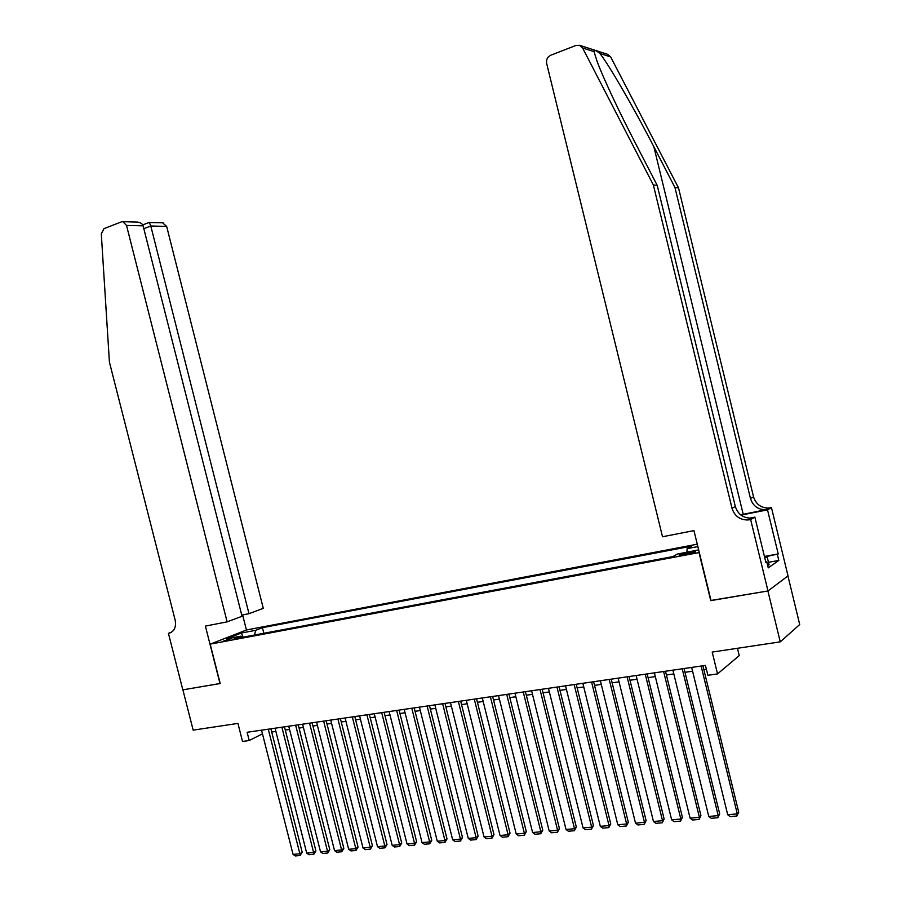 <?xml version="1.0" encoding="UTF-8"?>
<svg xmlns="http://www.w3.org/2000/svg" width="901" height="901" viewBox="0 0 901 901"><rect width="100%" height="100%" fill="white"/><g stroke="black" fill="none" stroke-linecap="round" stroke-linejoin="round"><path stroke-width="1.35" d="M223.29 641.163L231.737 638.437L223.29 641.163M697.273 544.193L246.615 629.945L210.192 644.136L699.3 552.527M787.936 575.953L799.716 624.551L780.255 641.861L712.207 652.087L717.534 673.914L739.259 655.613L737.468 648.292M210.192 644.136L220.204 683.532L182.892 689.839L193.163 730.137L237.932 723.402L242.515 741.467L249.217 740.509L262.473 733.831M711.002 600.449L767.889 590.966L780.255 641.861M717.534 673.914L707.859 675.288L705.449 665.411L247.122 732.276L249.217 740.509M691.394 551.93L687.204 552.718C681.618 553.912 678.937 554.802 679.163 555.41L687.395 554.205C693.015 553.011 695.707 552.11 695.459 551.513L691.394 551.93L691.709 553.214M242.301 637.311L240.972 636.129L234.001 638.865L672.81 556.615L677.406 554.047L698.658 549.903M240.972 636.129L226.444 638.865L241.355 633.031L255.76 630.306L262.428 627.682L691.495 546.186L687.125 548.619L697.858 546.592M710.743 600.629L699.041 552.673M271.708 732.017L275.875 731.421M285.29 730.058L289.559 729.438M299.042 728.076L303.4 727.445M312.94 726.06L317.411 725.418M327.007 724.032L331.579 723.368M341.242 721.971L345.928 721.296M355.647 719.888L360.434 719.201M370.232 717.782L375.131 717.072M384.986 715.653L389.998 714.932M399.92 713.491L405.056 712.759M415.046 711.306L420.294 710.551M430.351 709.098L435.724 708.321M445.849 706.857L451.356 706.069M461.537 704.593L467.168 703.782M477.429 702.296L483.195 701.462M493.523 699.976L499.413 699.12M509.82 697.622L515.845 696.743M526.33 695.234L532.491 694.344M543.044 692.813L549.351 691.9M559.983 690.369L566.436 689.434M577.136 687.891L583.747 686.934M594.525 685.379L601.282 684.4M612.139 682.834L619.043 681.832M629.99 680.255L637.052 679.23M648.078 677.642L655.309 676.595M666.413 674.995L673.813 673.925M684.997 672.304L692.565 671.211M703.839 669.589L706.373 669.218M686.877 552.268L687.125 548.619M263.835 633.279L262.428 627.682M255.76 630.306L254.454 635.036M241.355 633.031L243.124 637.165M701.113 666.042L737.277 813.862L738.719 812.173L702.904 665.771M691.641 667.416L727.704 814.729L737.277 813.862L736.883 816.002L730.193 816.61L727.704 814.729M738.719 812.173L736.883 816.002M764.352 556.154L767.179 556.953L769.116 564.916L767.652 565.423M767.179 556.953L764.746 557.787M579.625 45.32L607.612 54.319L610.664 56.909L678.521 187.892L674.939 187.476L750.488 498.523C752.909 505.934 757.989 509.673 765.726 509.752L740.633 514.831M674.939 187.476L653.867 146.784C633.944 108.03 608.806 64.568 599.875 53.474C595.73 50.118 593.782 49.499 594.007 51.605L597.115 61.414C602.96 77.43 619.392 112.31 635.52 143.394L657.223 185.403L735.329 506.52C737.829 514.167 743.043 518.041 750.995 518.143L752.74 517.917L749.531 519.753L750.646 519.539L767.99 590.955L711.035 600.584L693.95 530.61L662.517 536.759L546.648 63.442C546.085 59.646 547.425 56.921 550.68 55.265L576.009 45.433L579.444 45.264L582.609 47.967L653.349 184.953L732.017 508.265C734.529 515.969 739.777 519.877 747.774 519.978L749.531 519.753M678.521 187.892L753.551 496.901C755.962 504.267 761.007 507.984 768.699 508.051L771.459 507.612L788.015 575.885L767.99 590.955M657.223 185.403L653.349 184.953M765.05 556.345L778.227 553.957L765.985 556.615M765.771 561.999L766.785 561.819L768.249 567.867L778.802 560.456L777.372 554.543M766.785 561.819L765.884 562.438L754.869 517.118L750.646 519.539M771.459 507.612L767.528 509.865L740.994 515.113M778.227 553.957L767.528 509.865M750.691 518.323L752.74 517.917M749.474 518.176L754.869 517.118M778.802 560.456L768.485 562.303M241.761 615.101L248.991 613.682L263.283 608.344L166.651 226.388L150.794 226.016L143.822 228.674M248.991 613.682L150.794 226.016L149.284 222.401L142.73 224.912M220.002 683.566L205.394 626.094L227.12 621.848L126.523 225.441L122.919 221.691L121.387 221.883L103.998 228.629L101.295 233.855L109.415 362.101L175.143 620.068C176.359 627.073 174.344 631.455 169.118 633.189L168.419 633.324L182.824 689.851L220.193 683.487M168.419 633.324L171.641 632.153M246.435 630.024L242.617 614.933M227.12 621.848L242.054 616.273L143.101 225.836L126.523 225.441M162.54 222.75L166.651 226.388M136.4 222.051L137.47 222.085C140.624 222.524 142.504 223.775 143.101 225.836M149.003 222.513L163.137 222.772M682.226 668.79L718.21 815.596L719.696 813.918L684.073 668.519M672.889 670.153L708.772 816.464L718.21 815.596L717.849 817.725L711.249 818.322L708.772 816.464M719.696 813.918L717.849 817.725M663.609 671.515L699.39 817.32L700.933 815.642L665.49 671.234M654.396 672.856L690.087 818.164L699.39 817.32L699.063 819.426L692.554 820.011L690.087 818.164M700.933 815.642L699.063 819.426M645.24 674.196L680.829 819.009L682.417 817.342L647.166 673.914M636.14 675.513L671.65 819.842L680.829 819.009L680.537 821.104L674.106 821.689L671.65 819.842M682.417 817.342L680.537 821.104M627.107 676.831L662.517 820.676L664.138 819.02L629.078 676.55M618.142 678.149L653.462 821.509L662.517 820.676L662.246 822.759L655.905 823.334L653.462 821.509M664.138 819.02L662.246 822.759M609.222 679.444L644.452 822.331L646.118 820.676L611.227 679.151M600.37 680.739L635.509 823.142L644.452 822.331L644.204 824.392L637.953 824.956L635.509 823.142M646.118 820.676L644.204 824.392M591.574 682.023L626.623 823.953L628.324 822.309L593.624 681.719M582.846 683.296L617.793 824.764L626.623 823.953L626.409 826.003L620.226 826.555L617.793 824.764M628.324 822.309L626.409 826.003M574.162 684.557L609.02 825.564L610.765 823.919L576.246 684.253M565.535 685.819L600.314 826.352L609.02 825.564L608.828 827.591L602.735 828.143L600.314 826.352M610.765 823.919L608.828 827.591M556.976 687.069L591.653 827.141L593.432 825.507L559.093 686.765M548.461 688.308L583.06 827.929L591.653 827.141L591.495 829.157L585.47 829.697L583.06 827.929M593.432 825.507L591.495 829.157M540.003 689.547L574.511 828.706L576.325 827.084L542.154 689.231M531.601 690.774L566.019 829.483L574.511 828.706L574.376 830.711L568.43 831.24L566.019 829.483M576.325 827.084L574.376 830.711M523.256 691.991L557.584 830.249L559.442 828.627L525.441 691.675M514.967 693.196L549.205 831.015L557.584 830.249L557.471 832.231L551.603 832.761L549.205 831.015M559.442 828.627L557.471 832.231M506.722 694.401L540.882 831.769L542.774 830.159L508.941 694.074M498.535 695.595L532.604 832.524L540.882 831.769L540.791 833.74L535.003 834.27L532.604 832.524M542.774 830.159L540.791 833.74M490.403 696.788L524.382 833.279L526.308 831.668L492.644 696.45M482.317 697.96L516.217 834.022L524.382 833.279L524.314 835.238L518.593 835.756L516.217 834.022M526.308 831.668L524.314 835.238M474.286 699.131L508.096 834.765L510.045 833.166L476.561 698.804M466.301 700.302L500.032 835.497L508.096 834.765L508.051 836.702L502.398 837.22L500.032 835.497M510.045 833.166L508.051 836.702M458.372 701.462L492.014 836.229L493.996 834.63L460.681 701.124M450.489 702.611L484.04 836.961L492.014 836.229L491.98 838.155L486.405 838.662L484.04 836.961M493.996 834.63L491.98 838.155M442.65 703.749L476.133 837.682L478.149 836.094L444.993 703.411M434.868 704.886L468.261 838.403L476.133 837.682L476.122 839.597L470.615 840.092L468.261 838.403M478.149 836.094L476.122 839.597M427.13 706.012L460.445 839.113L462.483 837.525L429.495 705.674M419.438 707.139L452.674 839.822L460.445 839.113L460.456 841.016L455.016 841.5L452.674 839.822M462.483 837.525L460.456 841.016M411.802 708.254L444.948 840.52L447.02 838.944L414.19 707.904M404.211 709.357L437.267 841.23L444.948 840.52L444.981 842.412L439.609 842.897L437.267 841.23M447.02 838.944L444.981 842.412M396.654 710.461L429.642 841.917L431.748 840.351L399.075 710.112M389.153 711.553L422.051 842.615L429.642 841.917L429.698 843.798L424.382 844.271L422.051 842.615M431.748 840.351L429.698 843.798M381.697 712.646L414.516 843.302L416.645 841.737L384.141 712.286M374.287 713.727L407.027 843.978L414.516 843.302L414.595 845.161L409.347 845.634L407.027 843.978M416.645 841.737L414.595 845.161M366.921 714.797L399.582 844.665L401.733 843.099L369.387 714.437M359.6 715.867L392.183 845.341L399.582 844.665L399.672 846.512L394.492 846.974L392.183 845.341M401.733 843.099L399.672 846.512M352.325 716.926L384.828 846.005L387.002 844.451L354.814 716.565M345.094 717.984L377.508 846.67L384.828 846.005L384.93 847.841L379.817 848.303L377.508 846.67M387.002 844.451L384.93 847.841M337.898 719.032L370.243 847.334L372.451 845.791L340.409 718.671M330.746 720.079L363.013 847.999L370.243 847.334L370.367 849.159L365.31 849.62L363.013 847.999M372.451 845.791L370.367 849.159M323.639 721.115L355.827 848.652L358.057 847.109L326.173 720.744M316.578 722.152L348.687 849.305L355.827 848.652L355.974 850.465L350.985 850.916L348.687 849.305M358.057 847.109L355.974 850.465M309.561 723.176L341.592 849.947L343.844 848.415L312.118 722.793M302.578 724.19L334.53 850.6L341.592 849.947L341.749 851.749L336.816 852.2L334.53 850.6M343.844 848.415L341.749 851.749M295.641 725.204L327.514 851.231L329.8 849.699L298.22 724.821M288.737 726.206L320.542 851.873L327.514 851.231L327.694 853.022L322.817 853.461L320.542 851.873M329.8 849.699L327.694 853.022M281.878 727.208L313.604 852.504L315.913 850.972L284.479 726.825M275.064 728.199L306.712 853.134L313.604 852.504L313.807 854.272L308.975 854.711L306.712 853.134M315.913 850.972L313.807 854.272M268.284 729.191L299.864 853.754L302.184 852.233L270.897 728.808M261.538 730.182L293.05 854.385L299.864 853.754L300.078 855.522L295.303 855.95L293.05 854.385M302.184 852.233L300.078 855.522M687.564 554.171L687.204 552.718M653.867 146.784L743.212 514.313M735.329 506.52L732.017 508.265M750.488 498.523L753.551 496.901M610.664 56.909L599.875 53.474M594.007 51.605L582.609 47.967M767.427 509.527L770.389 507.826M742.503 516.127L742.199 514.876M171.156 632.446L169.118 633.189M765.726 509.752L768.699 508.051M750.995 518.143L747.774 519.978M122.919 221.691L137.47 222.085"/></g></svg>
